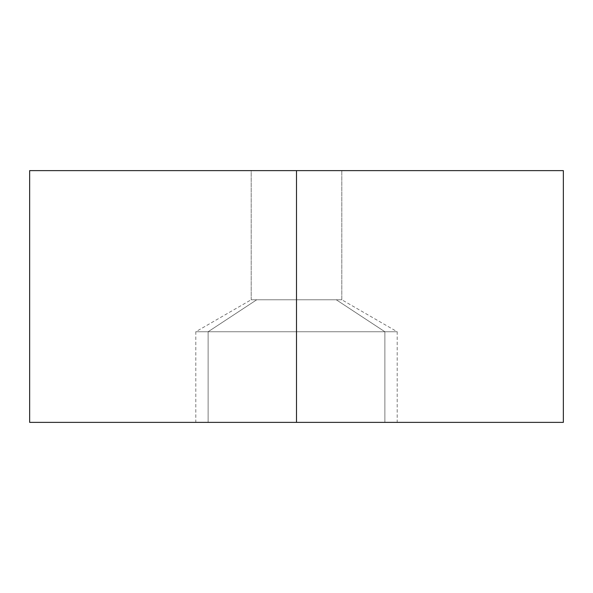 <?xml version="1.0" encoding="UTF-8"?>
<svg xmlns="http://www.w3.org/2000/svg" width="593" height="593" viewBox="0 0 593 593"><rect width="100%" height="100%" fill="white"/><g stroke="black" fill="none" stroke-linecap="round" stroke-linejoin="round"><path stroke-width="0.44" stroke-dasharray="2.96 2.22" d="M29.65 422.372L29.65 170.628L29.65 422.372L29.65 170.628L29.65 422.372L296.5 422.372L296.5 170.628L29.65 170.628L296.5 170.628L296.5 422.372L563.35 422.372L563.35 170.628L296.5 170.628L563.35 170.628L563.35 422.372L563.35 170.628L563.35 422.372L29.65 422.372M341.813 170.628L251.187 170.628L341.813 170.628L251.187 170.628L251.187 299.769L341.813 299.769L341.813 170.628L341.813 299.769L251.187 299.769L251.187 170.628L341.813 170.628M384.872 422.372L195.801 422.372L208.128 422.372L208.128 331.746L195.801 331.746L384.872 331.746L384.872 422.372L384.872 331.746L397.199 331.746L208.128 331.746L208.128 422.372L384.872 422.372M251.187 299.769L336.268 299.769L384.872 331.746L195.801 331.746L208.128 331.746L256.732 299.769L251.187 299.769L195.801 331.746L195.801 422.372M341.813 299.769L256.732 299.769L208.128 331.746L397.199 331.746L384.872 331.746L336.268 299.769L341.813 299.769L397.199 331.746L397.199 422.372"/><path stroke-width="0.89" d="M296.5 170.628L296.5 422.372L29.65 422.372L29.65 170.628L563.35 170.628L563.35 422.372L563.35 170.628L29.65 170.628L29.65 422.372L296.5 422.372L296.5 170.628M563.35 422.372L296.5 422.372L563.35 422.372"/></g></svg>
